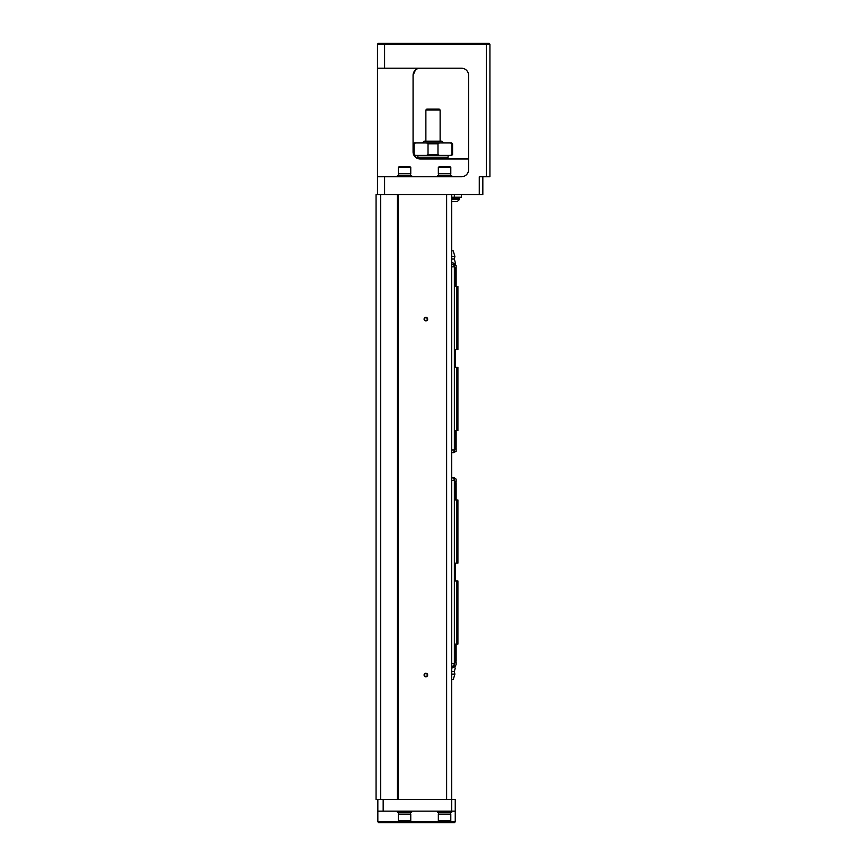 <?xml version="1.0" encoding="UTF-8"?>
<svg xmlns="http://www.w3.org/2000/svg" width="866" height="866" viewBox="0 0 866 866"><rect width="100%" height="100%" fill="white"/><g stroke="black" fill="none" stroke-linecap="round" stroke-linejoin="round"><path stroke-width="1.3" d="M415.431 70.038L413.071 75.331L413.071 151.842A7.123 7.123 0 0 0 420.183 158.965L468.593 158.965M377.479 194.558L377.479 176.761L384.601 176.761L384.601 194.558M461.47 68.208A7.123 7.123 0 0 1 468.593 75.331A7.123 7.123 0 0 0 461.47 68.208L377.479 68.208L377.479 176.761M377.479 68.208L377.479 44.188L378.366 43.3L489.052 43.3L489.94 44.188L489.94 176.761L486.389 176.761L486.389 44.188L377.479 44.188L378.366 43.3M380.661 194.558L380.661 799.567L376.06 799.567L376.06 194.558L482.827 194.558L482.827 176.761M479.266 194.558L479.266 176.761L486.389 176.761M468.593 75.331L468.593 169.639A7.123 7.123 0 0 1 461.47 176.761L384.601 176.761M413.071 75.331A7.123 7.123 0 0 1 420.183 68.208C416.189 68.317 413.818 70.687 413.071 75.331M420.183 158.965L418.7 158.803M415.431 157.136L413.071 151.842L413.428 143.843L414.316 142.944L451.684 142.944L450.58 142.944L451.933 143.843L451.933 154.516L452.572 154.516L452.572 143.843L451.933 143.843M413.991 155.339L417.455 158.413L418.765 158.824L418.765 157.19M486.389 43.3L486.389 44.188L489.94 44.188L489.052 43.3M451.684 176.761L451.684 175.517L437.449 175.517L437.449 176.761M450.612 175.517L450.612 173.73M444.561 173.73L438.337 173.73L438.337 167.333L450.796 167.333L450.796 173.73L444.561 173.73M438.337 167.333L439.343 166.618L449.79 166.618L450.796 167.333M411.642 176.761L411.642 175.517L397.407 175.517L397.407 176.761M410.581 175.517L410.581 173.73M404.53 173.73L398.306 173.73L398.306 167.333L410.755 167.333L410.755 173.73L404.53 173.73M398.306 167.333L399.313 166.618L409.748 166.618L410.755 167.333M461.47 194.558L461.47 197.221L451.684 197.221M451.684 198.65L459.467 198.65L459.467 199.321L451.684 199.321M451.684 201.399A6.094 6.094 0 0 0 452.074 201.583L456.707 201.583A6.094 6.094 0 0 0 459.467 199.321L459.467 198.65M448.123 155.404L448.123 157.19L417.877 157.19L417.877 155.404M451.933 154.516L450.58 155.404L414.316 155.404L415.42 155.404L414.067 154.516L415.42 155.404M414.078 154.635L414.067 143.843L413.428 143.843M414.067 143.843L415.42 142.944L414.316 142.944M437.98 154.516L437.98 143.843L439.322 142.944L426.678 142.944L428.02 143.843L428.02 154.516L437.98 154.516L439.322 155.404M426.678 155.404L428.02 154.516M422.327 142.944L424.102 141.169L441.898 141.169L443.673 142.944M440.123 110.025L425.877 110.025L426.776 109.138L439.224 109.138L440.123 110.025L440.123 141.169M380.661 799.567L397.407 799.567L397.407 194.558M397.407 799.567L455.245 799.567L455.245 811.139L377.836 811.139L377.836 821.812L455.245 821.812L455.245 811.139M446.629 194.558L446.629 799.567M398.208 799.567L398.208 194.558M427.663 319.11A1.775 1.775 0 0 1 424.99 320.658A1.775 1.775 0 0 1 424.99 317.573A1.775 1.775 0 0 1 427.663 319.11M427.663 675.004A1.775 1.775 0 0 1 424.99 676.552A1.775 1.775 0 0 1 424.99 673.467A1.775 1.775 0 0 1 427.663 675.004M451.684 194.558L451.684 812.384L437.449 812.384L437.449 811.139M427.306 319.11A1.429 1.429 0 0 0 425.174 317.887A1.429 1.429 0 0 0 425.174 320.344A1.429 1.429 0 0 0 427.306 319.11M427.306 675.004A1.429 1.429 0 0 0 425.174 673.77A1.429 1.429 0 0 0 425.174 676.238A1.429 1.429 0 0 0 427.306 675.004M377.836 811.139L377.836 799.567M455.245 821.812L454.358 822.7L378.723 822.7L377.836 821.812M397.407 811.139L397.407 812.384L411.642 812.384L411.642 811.139M398.479 812.384L398.479 814.159M404.53 814.159L410.755 814.159L410.755 820.567L398.306 820.567L398.306 814.159L404.53 814.159M410.755 820.567L409.748 821.271L399.313 821.271L398.306 820.567M438.521 812.384L438.521 814.159M444.561 814.159L450.796 814.159L450.796 820.567L438.337 820.567L438.337 814.159L444.561 814.159M450.796 820.567L449.79 821.271L439.343 821.271L438.337 820.567M456.707 644.098L456.707 580.934L457.908 580.934L457.908 644.098L454.358 644.098M456.707 499.963L456.707 563.138L457.908 563.138L457.908 499.963L454.358 499.963M456.707 580.934L455.245 580.934L455.245 563.138L456.707 563.138M455.245 482.167L456.133 483.066L455.245 483.066L455.245 499.963M454.877 482.167L455.245 483.066L454.358 483.066M456.133 483.066L456.133 499.963M454.358 661.007L455.245 661.007L455.245 644.098M454.877 661.895L456.133 661.007L456.133 644.098M455.245 661.895L456.133 661.007M455.278 482.167L456.133 482.167L456.133 479.147L454.358 477.902L453.459 477.902L455.278 482.167L454.358 482.167M451.684 477.902L453.459 477.902M454.358 661.895L455.278 661.895L453.459 666.17L451.684 666.17M453.459 666.17L456.133 664.926L456.133 661.895L455.278 661.895M451.684 480.392L454.358 480.392L454.358 663.508L451.684 663.508M451.684 668.087L455.245 666.788C455.245 668.455 455.245 668.455 455.245 666.788C455.245 668.455 455.245 668.455 455.245 666.788L455.245 665.283M451.684 679.691L453.199 679.691L454.888 674.17L454.358 671.507L451.684 671.507M454.888 674.17L451.684 674.17M456.707 430.564L456.707 367.4L457.908 367.4L457.908 430.564L454.358 430.564M456.707 286.43L456.707 349.604L457.908 349.604L457.908 286.43L454.358 286.43M456.707 367.4L455.245 367.4L455.245 349.604L456.707 349.604M455.245 268.633L456.133 269.532L455.245 269.532L455.245 286.43M454.877 268.633L455.245 269.532L454.358 269.532M456.133 269.532L456.133 286.43M454.358 447.473L455.245 447.473L455.245 430.564M454.877 448.361L456.133 447.473L456.133 430.564M455.245 448.361L456.133 447.473M455.278 268.633L456.133 268.633L456.133 265.613L454.358 264.368L453.459 264.368L455.278 268.633L454.358 268.633M451.684 264.368L453.459 264.368M454.358 448.361L455.278 448.361L453.459 452.637L451.684 452.637M453.459 452.637L456.133 451.392L456.133 448.361L455.278 448.361M451.684 266.847L454.358 266.847L454.358 449.974L451.684 449.974M451.684 262.452L455.245 263.751L455.191 265.202M455.245 263.751C455.245 262.084 455.245 262.084 455.245 263.751C455.245 262.084 455.245 262.084 455.245 263.751M451.684 259.031L454.358 259.031L455.245 262.409M451.684 250.848L453.199 250.848L454.888 256.358L454.358 259.031M451.684 256.358L454.888 256.358M384.601 43.3L384.601 68.208M454.358 197.221L454.358 194.558M437.98 143.843L428.02 143.843M383.173 811.139L383.173 799.567M438.521 175.517L438.521 173.73M398.479 175.517L398.479 173.73M459.11 197.221L459.11 198.65M447.235 157.19L447.235 158.965M452.572 143.843L451.684 142.944M452.572 154.516L451.684 155.404M413.428 154.516L414.316 155.404M425.877 110.025L425.877 141.169M410.581 812.384L410.581 814.159M450.612 812.384L450.612 814.159M454.358 671.507L455.245 668.13"/></g></svg>

